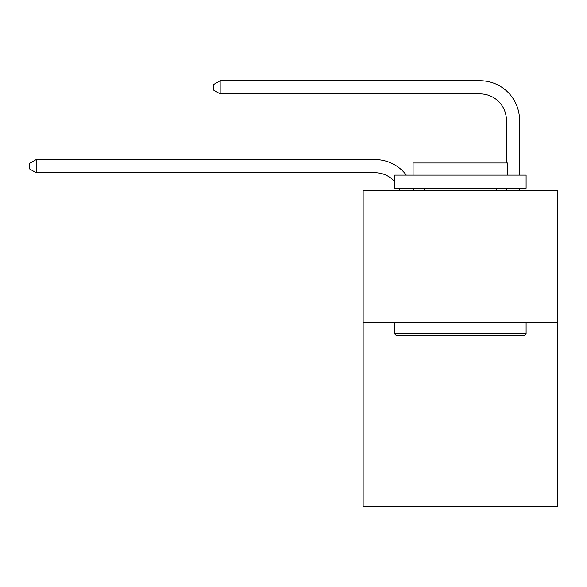 <?xml version="1.0" encoding="UTF-8"?>
<svg xmlns="http://www.w3.org/2000/svg" width="587" height="587" viewBox="0 0 587 587"><rect width="100%" height="100%" fill="white"/><g stroke="black" fill="none" stroke-linecap="round" stroke-linejoin="round"><path stroke-width="0.88" d="M557.65 322.278L557.65 506.265L363.155 506.265L363.155 190.863L557.65 190.863L557.65 322.278L363.155 322.278M394.691 181.625A26.283 26.283 -43.9 0 0 374.976 172.725L36.181 172.725L36.181 159.583L374.976 159.583A39.424 39.424 136.1 0 1 406.321 175.095M506.398 163.003L506.398 120.159A26.283 26.283 21.3 0 0 480.115 93.876L220.169 93.876L213.338 89.936L213.338 84.675L220.169 80.735L480.115 80.735A39.424 39.424 -158.7 0 1 519.539 120.159L519.539 175.095M396.269 335.419L394.691 333.849L526.106 333.849L524.536 335.419L396.269 335.419M526.106 175.095L526.106 188.236L394.691 188.236L394.691 175.095L526.106 175.095M413.094 175.095L413.094 163.003L507.711 163.003L507.711 175.095M526.106 322.278L526.106 333.849M394.691 322.278L394.691 333.849M496.147 188.236L496.147 190.863M424.658 188.236L424.658 190.863M506.398 120.159A26.283 26.283 21.3 0 0 480.115 93.876A26.283 26.283 21.3 0 1 506.398 120.159A26.283 26.283 21.3 0 0 480.115 93.876A26.283 26.283 21.3 0 1 506.398 120.159A26.283 26.283 21.3 0 0 480.115 93.876A26.283 26.283 21.3 0 1 506.398 120.159A26.283 26.283 21.3 0 0 480.115 93.876A26.283 26.283 21.3 0 1 506.398 120.159A26.283 26.283 21.3 0 0 480.115 93.876A26.283 26.283 21.3 0 1 506.398 120.159A26.283 26.283 21.3 0 0 480.115 93.876A26.283 26.283 21.3 0 1 506.398 120.159A26.283 26.283 21.3 0 0 480.115 93.876A26.283 26.283 21.3 0 1 506.398 120.159A26.283 26.283 21.3 0 0 480.115 93.876A26.283 26.283 21.3 0 1 506.398 120.159A26.283 26.283 21.3 0 0 480.115 93.876A26.283 26.283 21.3 0 1 506.398 120.159A26.283 26.283 21.3 0 0 480.115 93.876A26.283 26.283 21.3 0 1 506.398 120.159A26.283 26.283 21.3 0 0 480.115 93.876A26.283 26.283 21.3 0 1 506.398 120.159A26.283 26.283 21.3 0 0 480.115 93.876A26.283 26.283 21.3 0 1 506.398 120.159A26.283 26.283 21.3 0 0 480.115 93.876A26.283 26.283 21.3 0 1 506.398 120.159A26.283 26.283 21.3 0 0 480.115 93.876A26.283 26.283 21.3 0 1 506.398 120.159A26.283 26.283 21.3 0 0 480.115 93.876A26.283 26.283 21.3 0 1 506.398 120.159A26.283 26.283 21.3 0 0 480.115 93.876A26.283 26.283 21.3 0 1 506.398 120.159M399.967 190.863A26.283 26.283 -43.9 0 0 398.955 188.236M36.181 172.725L29.35 168.785L29.35 163.531L36.181 159.583M412.903 188.236A39.424 39.424 136.1 0 1 413.556 190.863M519.539 188.236L519.539 190.863M506.398 190.863L506.398 188.236M220.169 80.735L220.169 93.876"/></g></svg>

